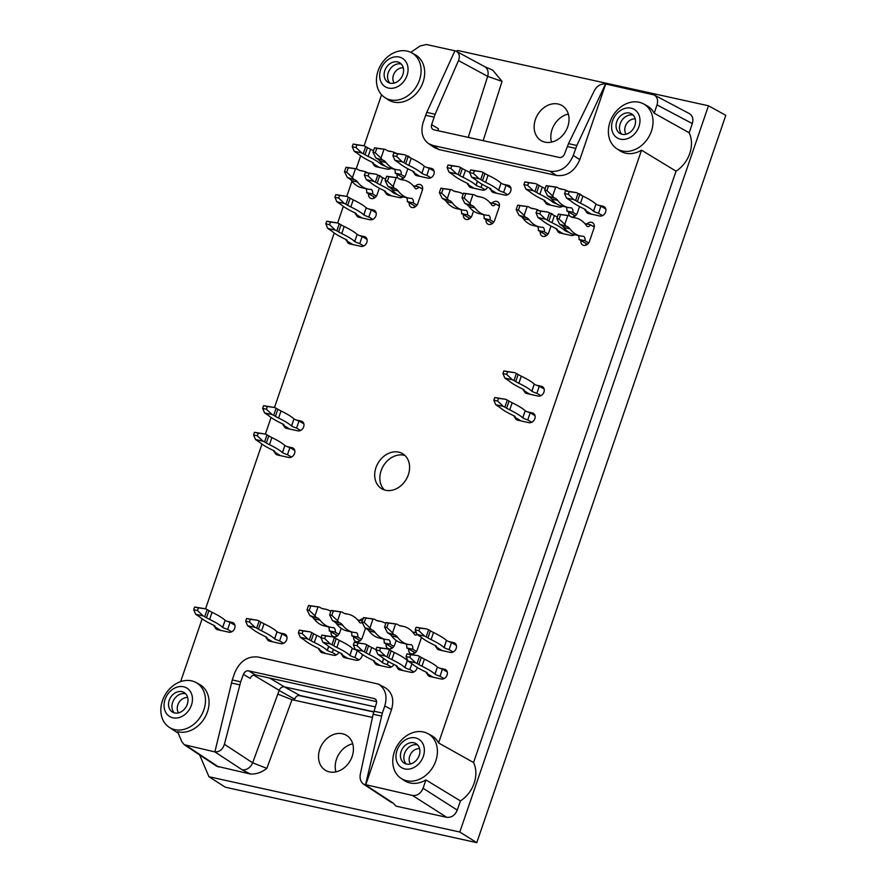 <?xml version="1.0" encoding="UTF-8"?>
<svg xmlns="http://www.w3.org/2000/svg" width="887" height="887" viewBox="0 0 887 887"><rect width="100%" height="100%" fill="white"/><g stroke="black" fill="none" stroke-linecap="round" stroke-linejoin="round"><path stroke-width="1.33" d="M298.697 695.463L373.693 711.995M296.214 419.994L301.192 421.092A5.222 4.158 120.9 0 1 302.201 421.491A5.222 4.158 120.9 0 1 303.409 427.512A5.222 4.158 120.9 0 1 297.844 430.849L286.556 428.366A5.222 4.158 120.9 0 1 285.547 427.966A5.222 4.158 120.9 0 1 283.884 425.594M303.232 423.498L303.786 423.62M368.482 208.9L373.46 209.997A5.222 4.158 120.9 0 1 374.469 210.396A5.222 4.158 120.9 0 1 375.689 216.417A5.222 4.158 120.9 0 1 370.123 219.754L358.825 217.26A5.222 4.158 120.9 0 1 357.816 216.86A5.222 4.158 120.9 0 1 356.164 214.488M375.511 212.392L376.066 212.514M448.733 641.545L453.712 642.643A5.222 4.158 120.9 0 1 454.721 643.042A5.222 4.158 120.9 0 1 455.929 649.062A5.222 4.158 120.9 0 1 450.374 652.4L439.076 649.905A5.222 4.158 120.9 0 1 438.067 649.506A5.222 4.158 120.9 0 1 436.404 647.133M455.752 645.037L456.317 645.159M439.619 668.155L444.598 669.253A5.222 4.158 120.9 0 1 445.607 669.652A5.222 4.158 120.9 0 1 446.826 675.672A5.222 4.158 120.9 0 1 441.26 679.01L429.962 676.515A5.222 4.158 120.9 0 1 428.953 676.116A5.222 4.158 120.9 0 1 427.301 673.743M446.649 671.647L447.203 671.769M338.934 652.344A5.222 4.158 120.9 0 1 333.579 655.271L322.291 652.777A5.222 4.158 120.9 0 1 321.282 652.377A5.222 4.158 120.9 0 1 319.619 650.005M341.185 628.318L339.666 632.764A5.222 4.158 120.9 0 1 332.847 636.334A5.222 4.158 120.9 0 1 331.128 631.965M336.284 635.048A5.222 4.158 -59.1 0 0 336.251 636.489M362.306 654.418A5.222 4.158 120.9 0 1 356.175 660.25L344.877 657.755A5.222 4.158 120.9 0 1 343.868 657.367A5.222 4.158 120.9 0 1 342.205 654.994M354.534 649.395L355.465 649.606M365.544 628.151L362.262 637.742A5.222 4.158 120.9 0 1 355.432 641.312A5.222 4.158 120.9 0 1 353.725 636.944M359.834 620.39A5.222 4.158 120.9 0 1 363.171 618.583M358.88 640.026A5.222 4.158 -59.1 0 0 358.836 641.478M279.239 632.797L284.206 633.895A5.222 4.158 120.9 0 1 285.215 634.294A5.222 4.158 120.9 0 1 286.434 640.314A5.222 4.158 120.9 0 1 280.869 643.652L269.57 641.157A5.222 4.158 120.9 0 1 268.561 640.758A5.222 4.158 120.9 0 1 266.909 638.385M286.257 636.289L286.811 636.411M227.272 621.343L232.25 622.441A5.222 4.158 120.9 0 1 233.259 622.84A5.222 4.158 120.9 0 1 234.478 628.85A5.222 4.158 120.9 0 1 228.913 632.198L217.614 629.703A5.222 4.158 120.9 0 1 216.605 629.304A5.222 4.158 120.9 0 1 214.953 626.932M234.301 624.836L234.855 624.958M393.895 664.463A5.222 4.158 120.9 0 1 388.55 667.39L377.252 664.895A5.222 4.158 120.9 0 1 376.243 664.496A5.222 4.158 120.9 0 1 374.591 662.123M396.156 640.436L394.637 644.882A5.222 4.158 120.9 0 1 387.819 648.452A5.222 4.158 120.9 0 1 386.1 644.084M391.256 647.166A5.222 4.158 -59.1 0 0 391.222 648.608M417.2 667.423A5.222 4.158 120.9 0 1 411.136 672.368L399.849 669.873A5.222 4.158 120.9 0 1 398.84 669.485A5.222 4.158 120.9 0 1 397.176 667.113M421.48 637.42L417.223 649.861A5.222 4.158 120.9 0 1 410.404 653.431A5.222 4.158 120.9 0 1 408.685 649.062M414.806 632.509A5.222 4.158 120.9 0 1 415.87 631.566M413.852 652.145A5.222 4.158 -59.1 0 0 413.808 653.597M527.388 411.823L532.366 412.921A5.222 4.158 120.9 0 1 533.375 413.32A5.222 4.158 120.9 0 1 534.584 419.329A5.222 4.158 120.9 0 1 529.029 422.678L517.731 420.183A5.222 4.158 120.9 0 1 516.722 419.784A5.222 4.158 120.9 0 1 515.059 417.411M534.406 415.316L534.961 415.438M536.502 385.213L541.469 386.311A5.222 4.158 120.9 0 1 542.478 386.71A5.222 4.158 120.9 0 1 543.698 392.73A5.222 4.158 120.9 0 1 538.132 396.068L526.834 393.573A5.222 4.158 120.9 0 1 525.825 393.174A5.222 4.158 120.9 0 1 524.173 390.801M543.52 388.706L544.075 388.828M598.148 205.152L603.116 206.25A5.222 4.158 120.9 0 1 604.125 206.649A5.222 4.158 120.9 0 1 605.344 212.669A5.222 4.158 120.9 0 1 599.778 216.007L588.48 213.523A5.222 4.158 120.9 0 1 587.482 213.124A5.222 4.158 120.9 0 1 585.819 210.751M605.167 208.656L605.721 208.778M587.039 224.045A5.222 4.158 120.9 0 1 592.56 222.704A5.222 4.158 120.9 0 1 594.024 228.092L589.467 241.397A5.222 4.158 120.9 0 1 582.648 244.967A5.222 4.158 120.9 0 1 580.93 240.599M594.312 225.631A5.222 4.158 -59.1 0 0 593.059 226.34M586.085 243.681A5.222 4.158 -59.1 0 0 586.052 245.134M579.533 206.571L577.337 212.969A5.222 4.158 120.9 0 1 570.962 216.761M578.701 193.787A5.222 4.158 120.9 0 1 580.431 194.275A5.222 4.158 120.9 0 1 581.606 195.45M570.108 216.251A5.222 4.158 120.9 0 1 568.8 212.17M573.956 215.253A5.222 4.158 -59.1 0 0 573.922 216.705M574.687 234.678A5.222 4.158 120.9 0 1 571.25 235.476L559.952 232.982A5.222 4.158 120.9 0 1 558.943 232.582A5.222 4.158 120.9 0 1 557.291 230.21M562.558 206.25A5.222 4.158 120.9 0 1 559.12 207.048L547.822 204.553A5.222 4.158 120.9 0 1 546.813 204.154A5.222 4.158 120.9 0 1 545.161 201.781M550.993 226.03L548.809 232.438A5.222 4.158 120.9 0 1 541.99 236.009A5.222 4.158 120.9 0 1 540.272 231.629M550.162 213.257A5.222 4.158 120.9 0 1 551.902 213.745A5.222 4.158 120.9 0 1 553.078 214.92M545.427 234.722A5.222 4.158 -59.1 0 0 545.394 236.164M503.262 184.241L508.24 185.339A5.222 4.158 120.9 0 1 509.249 185.738A5.222 4.158 120.9 0 1 510.457 191.758A5.222 4.158 120.9 0 1 504.903 195.096L493.604 192.601A5.222 4.158 120.9 0 1 492.595 192.202A5.222 4.158 120.9 0 1 490.943 189.829M510.28 187.734L510.845 187.856M492.163 203.134A5.222 4.158 120.9 0 1 497.685 201.792A5.222 4.158 120.9 0 1 499.148 207.181L494.591 220.486A5.222 4.158 120.9 0 1 487.772 224.045A5.222 4.158 120.9 0 1 486.054 219.677M499.436 204.709A5.222 4.158 -59.1 0 0 498.184 205.429M491.21 222.77A5.222 4.158 -59.1 0 0 491.176 224.211M487.662 187.19A5.222 4.158 120.9 0 1 482.306 190.117L471.019 187.623A5.222 4.158 120.9 0 1 470.01 187.224A5.222 4.158 120.9 0 1 468.347 184.851M473.525 211.062L471.995 215.508A5.222 4.158 120.9 0 1 465.176 219.067A5.222 4.158 120.9 0 1 463.457 214.698M468.624 217.792A5.222 4.158 -59.1 0 0 468.58 219.233M426.459 167.31L431.437 168.408A5.222 4.158 120.9 0 1 432.446 168.807A5.222 4.158 120.9 0 1 433.654 174.817A5.222 4.158 120.9 0 1 428.099 178.165L416.801 175.67A5.222 4.158 120.9 0 1 415.792 175.271A5.222 4.158 120.9 0 1 414.129 172.898M433.477 170.803L434.031 170.925M415.36 186.203A5.222 4.158 120.9 0 1 420.87 184.851A5.222 4.158 120.9 0 1 422.334 190.25L417.788 203.555A5.222 4.158 120.9 0 1 410.958 207.114A5.222 4.158 120.9 0 1 409.24 202.746M422.633 187.778A5.222 4.158 -59.1 0 0 421.369 188.487M414.406 205.839A5.222 4.158 -59.1 0 0 414.362 207.281M407.843 168.718L405.647 175.116A5.222 4.158 120.9 0 1 399.272 178.908M407.011 155.946A5.222 4.158 120.9 0 1 408.741 156.422A5.222 4.158 120.9 0 1 409.916 157.609M398.429 178.409A5.222 4.158 120.9 0 1 397.11 174.318M402.277 177.4A5.222 4.158 -59.1 0 0 402.232 178.852M402.997 196.836A5.222 4.158 120.9 0 1 399.56 197.624L388.273 195.14A5.222 4.158 120.9 0 1 387.264 194.741A5.222 4.158 120.9 0 1 385.601 192.368M390.868 168.397A5.222 4.158 120.9 0 1 387.431 169.195L376.143 166.712A5.222 4.158 120.9 0 1 375.134 166.312A5.222 4.158 120.9 0 1 373.471 163.94M379.314 188.188L377.119 194.586A5.222 4.158 120.9 0 1 370.3 198.156A5.222 4.158 120.9 0 1 368.582 193.787M378.483 175.404A5.222 4.158 120.9 0 1 380.213 175.892A5.222 4.158 120.9 0 1 381.388 177.067M373.737 196.87A5.222 4.158 -59.1 0 0 373.704 198.311M359.379 235.51L364.357 236.607A5.222 4.158 120.9 0 1 365.366 237.006A5.222 4.158 120.9 0 1 366.575 243.027A5.222 4.158 120.9 0 1 361.009 246.364L349.722 243.87A5.222 4.158 120.9 0 1 348.713 243.47A5.222 4.158 120.9 0 1 347.05 241.098M366.398 239.002L366.952 239.124M287.1 446.604L292.078 447.702A5.222 4.158 120.9 0 1 293.087 448.101A5.222 4.158 120.9 0 1 294.296 454.122A5.222 4.158 120.9 0 1 288.741 457.459L277.443 454.976A5.222 4.158 120.9 0 1 276.434 454.576A5.222 4.158 120.9 0 1 274.77 452.204M294.118 450.108L294.684 450.23M405.015 455.53A20.401 16.276 -59.1 0 0 383.339 465.93A20.401 16.276 -59.1 0 0 384.437 489.946M385.623 490.267A20.401 16.276 -59.1 0 0 407.355 477.206A20.401 16.276 -59.1 0 0 402.62 453.689A20.401 16.276 -59.1 0 0 378.184 462.848A20.401 16.276 -59.1 0 0 381.676 488.704A20.401 16.276 -59.1 0 0 385.623 490.267M438.167 130.755L438.378 128.704L431.625 124.668A4.745 3.781 -59.1 0 0 432.989 129.447A4.745 3.781 -59.1 0 0 433.909 129.812L559.298 157.454A4.745 3.781 -59.1 0 0 564.542 153.972L568.489 143.65L576.849 145.49L573.268 155.447L579.81 159.627C574.754 171.235 567.015 176.513 556.57 175.482L550.029 171.302C560.473 172.344 568.223 167.055 573.268 155.447M616.698 148.628A26.1 20.811 120.9 0 1 611.442 118.514A26.1 20.811 120.9 0 1 639.05 102.227A26.1 20.811 120.9 0 1 643.463 103.857A26.1 20.811 120.9 0 1 652.821 125.089A26.1 20.811 120.9 0 1 638.041 147.985A26.1 20.811 120.9 0 1 616.698 148.628L620.035 150.834A26.266 20.955 120.9 0 0 641.523 150.18L676.038 171.158L473.569 762.532A27.963 22.297 -59.1 0 1 460.42 800.906L425.915 779.928L423.066 788.255C420.771 793.521 417.256 795.927 412.51 795.462L363.603 784.197C360.665 781.979 359.579 778.664 360.31 774.251L373.128 714.246L376.343 703.657A4.745 3.781 -59.1 0 0 374.968 698.867A4.745 3.781 -59.1 0 0 374.059 698.512L375.722 699.51M255.478 674.94L248.67 670.86A4.745 3.781 -59.1 0 0 243.426 674.353L250.178 678.389C251.387 675.85 253.15 674.697 255.478 674.94L376.576 701.639M550.029 171.302L433.067 145.512L428.421 143.539C422.234 138.682 420.493 131.631 423.177 122.362L426.747 112.405L435.107 114.246L431.625 124.668M242.029 769.716L214.876 751.888L232.272 679.963L240.687 681.815L224.411 744.293L252.64 762.809A9.491 7.528 -56.7 0 1 242.029 769.716L250.345 774.018C255.977 774.384 261.488 772.499 266.854 768.364L252.64 762.809L279.183 690.363A4.745 3.781 -59.1 0 1 284.428 686.871L269.726 678.078M373.937 711.197L382.364 713.048L365.499 785.028M382.364 713.048L384.781 705.963C387.597 695.94 385.457 688.645 378.339 684.065L257.94 657.012C247.495 655.981 239.745 661.27 234.7 672.867L232.272 679.963M433.067 145.512L439.087 149.581L434.442 147.597L428.421 143.539M378.339 684.065L385.091 687.636C392.198 692.215 394.349 699.521 391.533 709.533L365.655 785.128M373.76 711.784L299.917 695.508C297.544 695.264 295.781 696.472 294.639 699.111L294.273 700.187M468.225 137.374L487.662 76.371A9.491 7.606 -61.5 0 0 484.579 66.603A9.491 7.606 -61.5 0 0 484.524 66.58L492.673 70.106L502.053 81.393L487.662 76.371L458.501 60.56C460.076 56.358 459.366 53.264 456.35 51.302L454.92 50.792L426.747 112.405M214.909 751.832C219.444 752.154 222.604 749.648 224.411 744.293M363.603 784.197L391.001 802.147A9.491 7.528 -56.8 0 0 391.089 802.203A9.491 7.528 -56.8 0 0 393.041 803.001L396.09 806.15L446.715 817.315C451.461 817.781 454.976 815.375 457.271 810.108L460.42 800.906M410.77 52.344L420.172 45.924L426.381 44.505L454.909 50.792M576.849 145.49L605.533 83.955L654.107 94.931C657.334 97.016 658.32 100.331 657.034 104.888L654.185 113.203L689.177 132.784A27.963 22.297 -59.1 0 1 676.038 171.158M657.034 104.888L692.326 123.581C693.601 119.035 692.625 115.709 689.399 113.625L654.107 94.931M214.876 751.888L184.274 744.725L181.913 741.831L177.588 731.697A26.266 20.955 120.9 0 0 206.205 714.966A26.266 20.955 120.9 0 0 199.453 684.387L195.927 682.48A26.1 20.811 120.9 0 1 202.646 712.86A26.1 20.811 120.9 0 1 174.207 729.48A26.1 20.811 120.9 0 1 169.162 727.251A26.1 20.811 120.9 0 1 163.907 697.138A26.1 20.811 120.9 0 1 191.514 680.839A26.1 20.811 120.9 0 1 195.927 682.48M184.263 744.714L216.572 766.157L250.345 774.018M605.533 83.955C600.887 83.555 597.184 85.751 594.401 90.518L568.489 143.65M372.451 717.428L292.011 699.688L277.797 694.133M415.493 737.906A16.609 13.25 120.9 0 1 418.93 763.696A16.609 13.25 120.9 0 1 396.101 758.673A16.609 13.25 120.9 0 1 415.493 737.906M423.443 731.975A26.1 20.811 120.9 0 1 427.856 733.604A26.1 20.811 120.9 0 1 437.202 754.837A26.1 20.811 120.9 0 1 422.434 777.733A26.1 20.811 120.9 0 1 401.079 778.376A26.1 20.811 120.9 0 1 395.835 748.262A26.1 20.811 120.9 0 1 423.443 731.975M410.459 763.973A9.491 7.573 120.9 0 1 409.75 756.012A9.491 7.573 120.9 0 1 419.606 748.683M406.191 763.984A11.387 9.081 120.9 0 1 404.583 753.484A11.387 9.081 120.9 0 1 417.6 744.925M401.135 751.433A11.387 9.081 120.9 0 1 416.025 743.65A11.387 9.081 120.9 0 1 417.965 758.086A11.387 9.081 120.9 0 1 404.328 763.197A11.387 9.081 120.9 0 1 401.135 751.433M473.569 762.532L438.577 742.962A26.266 20.955 120.9 0 0 431.381 735.511L427.856 733.604M425.915 779.928A26.266 20.955 120.9 0 1 404.428 780.582L401.079 778.376M352.716 743.794A20.401 16.276 -59.1 0 0 335.929 771.867M342.504 733.76A20.401 16.276 -59.1 0 0 320.761 746.821A20.401 16.276 -59.1 0 0 325.496 770.348A20.401 16.276 -59.1 0 0 329.443 771.901A20.401 16.276 -59.1 0 0 351.174 758.851A20.401 16.276 -59.1 0 0 346.44 735.323A20.401 16.276 -59.1 0 0 342.504 733.76M375.301 706.906L284.428 686.871M248.67 670.86L374.059 698.512M240.687 681.815L243.426 674.353M183.565 686.771A16.609 13.25 120.9 0 1 187.002 712.571A16.609 13.25 120.9 0 1 164.184 707.538A16.609 13.25 120.9 0 1 183.565 686.771M178.542 712.838A9.491 7.573 120.9 0 1 177.821 704.888A9.491 7.573 120.9 0 1 187.678 697.559M174.262 712.86A11.387 9.081 120.9 0 1 172.655 702.36A11.387 9.081 120.9 0 1 185.671 693.789M169.217 700.298A11.387 9.081 120.9 0 1 184.097 692.525A11.387 9.081 120.9 0 1 186.048 706.961A11.387 9.081 120.9 0 1 172.4 712.073A11.387 9.081 120.9 0 1 169.217 700.298M631.101 108.159A16.609 13.25 120.9 0 1 634.538 133.948A16.609 13.25 120.9 0 1 611.72 128.925A16.609 13.25 120.9 0 1 631.101 108.159M626.078 134.225A9.491 7.573 120.9 0 1 625.357 126.264A9.491 7.573 120.9 0 1 635.214 118.936M621.809 134.236A11.387 9.081 120.9 0 1 620.19 123.736A11.387 9.081 120.9 0 1 633.207 115.166M616.753 121.685A11.387 9.081 120.9 0 1 631.633 113.902A11.387 9.081 120.9 0 1 633.584 128.338A11.387 9.081 120.9 0 1 619.946 133.449A11.387 9.081 120.9 0 1 616.753 121.685M643.463 103.857L646.989 105.764A26.266 20.955 120.9 0 1 654.185 113.203M568.323 114.046A20.401 16.276 -59.1 0 0 551.537 142.12M545.05 142.153A20.401 16.276 -59.1 0 0 566.793 129.092A20.401 16.276 -59.1 0 0 562.059 105.575A20.401 16.276 -59.1 0 0 537.622 114.733A20.401 16.276 -59.1 0 0 541.114 140.601A20.401 16.276 -59.1 0 0 545.05 142.153M435.107 114.246L458.501 60.56M439.087 149.581L556.57 175.482M605.688 84.032L579.81 159.627M399.172 57.023A16.609 13.25 120.9 0 1 402.62 82.824A16.609 13.25 120.9 0 1 379.791 77.79A16.609 13.25 120.9 0 1 399.172 57.023M407.122 51.091A26.1 20.811 120.9 0 1 411.546 52.732A26.1 20.811 120.9 0 1 416.635 86.172A26.1 20.811 120.9 0 1 384.77 97.492A26.1 20.811 120.9 0 1 378.86 90.84A26.1 20.811 120.9 0 1 382.319 62.633A26.1 20.811 120.9 0 1 407.122 51.091M394.15 83.09A9.491 7.573 120.9 0 1 393.44 75.14A9.491 7.573 120.9 0 1 403.286 67.811M389.881 83.112A11.387 9.081 120.9 0 1 388.262 72.612A11.387 9.081 120.9 0 1 401.279 64.041M384.825 70.55A11.387 9.081 120.9 0 1 399.704 62.766A11.387 9.081 120.9 0 1 401.656 77.202A11.387 9.081 120.9 0 1 388.018 82.314A11.387 9.081 120.9 0 1 384.825 70.55M411.546 52.732L415.061 54.639A26.266 20.955 120.9 0 1 420.194 88.29A26.266 20.955 120.9 0 1 388.118 99.699L384.77 97.492M199.63 754.915L208.944 776.724L225.287 787.201L476.785 842.65L725.799 115.332L708.469 105.775L459.81 832.039L208.944 776.724M708.469 105.775L457.603 50.47L456.361 51.302L484.579 66.603M180.638 681.615L202.125 618.849M205.562 608.804L261.953 444.11M265.39 434.076L271.056 417.511M274.493 407.466L334.222 233.015M337.659 222.981L343.336 206.405M346.773 196.371L351.939 181.27M356.241 168.73L360.643 155.846M364.08 145.812L381.565 94.754M641.523 150.18L438.577 742.962M692.326 123.581L689.177 132.784M459.81 832.039L476.785 842.65M394.349 169.173A4.934 2.872 102.4 0 1 395.192 173.176L403.607 178.043M566.039 207.015A4.934 2.872 102.4 0 1 566.882 211.017L575.286 215.896M328.367 626.81A4.934 2.872 102.4 0 1 329.21 630.812L337.614 635.691M350.953 631.788A4.934 2.872 102.4 0 1 351.795 635.791L360.211 640.669M383.339 638.928A4.934 2.872 102.4 0 1 384.182 642.931L392.586 647.809M405.924 643.907A4.934 2.872 102.4 0 1 406.767 647.909L415.183 652.788M578.169 235.443A4.934 2.872 102.4 0 1 579.011 239.446L587.416 244.324M537.5 226.484A4.934 2.872 102.4 0 1 538.342 230.487L546.758 235.365M483.293 214.532A4.934 2.872 102.4 0 1 484.136 218.535L492.54 223.413M460.697 209.554A4.934 2.872 102.4 0 1 461.539 213.556L469.955 218.435M406.479 197.601A4.934 2.872 102.4 0 1 407.321 201.604L415.737 206.483M365.821 188.632A4.934 2.872 102.4 0 1 366.664 192.634L375.068 197.513M267.32 406.534L263.561 405.703L262.641 408.364L266.41 409.195L267.32 406.534L274.549 407.477L263.561 405.703M266.41 409.195L272.121 414.573L264.592 412.91L266.998 414.528A18.982 2.949 18.9 0 1 269.06 415.959A45.037 6.985 18.9 0 0 283.086 424.141L283.197 424.208A4.934 0.765 18.9 0 1 283.951 424.951A4.934 0.765 18.9 0 1 283.031 425.084L283.308 424.274M264.592 412.91L262.641 408.364M274.549 407.477L276.101 408.231L273.673 415.327L272.121 414.573M273.673 415.327L275.436 416.391L277.864 409.295A18.982 2.949 -161.1 0 0 281.002 410.958L278.573 418.054A18.982 2.949 18.9 0 1 275.436 416.391M276.101 408.231L277.864 409.295M294.052 418.974A4.934 0.765 -161.1 0 0 299.008 420.97L296.58 428.066A4.934 0.765 18.9 0 1 291.623 426.07L293.952 418.908L291.513 426.004A45.037 6.985 18.9 0 0 278.573 418.054M293.952 418.908A45.037 6.985 -161.1 0 0 281.002 410.958M289.672 429.053L283.031 425.084M296.58 428.066L300.593 430.461M299.008 420.97L303.853 423.864M339.599 195.439L335.829 194.608L334.92 197.269L338.69 198.1L339.599 195.439L346.817 196.382L335.829 194.608M338.69 198.1L344.389 203.478L336.86 201.815L339.277 203.433A18.982 2.949 18.9 0 1 341.34 204.864A45.037 6.985 18.9 0 0 355.354 213.046L355.465 213.113A4.934 0.765 18.9 0 1 356.219 213.845A4.934 0.765 18.9 0 1 355.31 213.978L355.576 213.179M336.86 201.815L334.92 197.269M346.817 196.382L348.369 197.136L345.941 204.232L344.389 203.478M345.941 204.232L347.715 205.285L350.143 198.189A18.982 2.949 -161.1 0 0 353.27 199.863L350.842 206.959A18.982 2.949 18.9 0 1 347.715 205.285M348.369 197.136L350.143 198.189M366.331 207.88A4.934 0.765 -161.1 0 0 371.287 209.875L368.859 216.971A4.934 0.765 18.9 0 1 363.903 214.976L366.22 207.813L363.792 214.909A45.037 6.985 18.9 0 0 350.842 206.959M366.22 207.813A45.037 6.985 -161.1 0 0 353.27 199.863M361.94 217.947L355.31 213.978M368.859 216.971L372.862 219.366M371.287 209.875L376.132 212.769M356.907 144.88L353.137 144.049L352.228 146.71L355.997 147.541L356.907 144.88L364.136 145.823L353.137 144.049M355.997 147.541L361.708 152.919L354.168 151.256L356.585 152.874A18.982 2.949 18.9 0 1 358.647 154.305A45.037 6.985 18.9 0 0 372.673 162.487L372.773 162.554A4.934 0.765 18.9 0 1 373.527 163.286A4.934 0.765 18.9 0 1 372.618 163.419L372.884 162.62M354.168 151.256L352.228 146.71M364.136 145.823L365.688 146.577L363.249 153.673L361.708 152.919M363.249 153.673L365.023 154.726L367.451 147.63A18.982 2.949 -161.1 0 0 370.589 149.304L368.16 156.4A18.982 2.949 18.9 0 1 365.023 154.726M365.688 146.577L367.451 147.63M381.554 163.042L381.1 164.35A45.037 6.985 18.9 0 0 368.16 156.4M373.516 150.779A45.037 6.985 -161.1 0 0 370.589 149.304M385.18 166.102A4.934 0.765 18.9 0 1 381.21 164.417L381.1 164.35M379.259 167.399L372.618 163.419M388.262 167.665L390.18 168.807M374.525 147.807L373.006 152.242L375.268 152.741L376.787 148.306L374.525 147.807L385.291 149.371L384.016 149.249L380.978 158.119L375.268 152.741M399.549 169.982L399.749 169.982A45.037 26.255 -77.6 0 1 396.411 169.628A45.037 26.255 -77.6 0 1 386.045 162.554A18.982 11.065 -77.6 0 0 383.661 160.37L375.866 157.986L373.006 152.242M399.849 170.049A4.934 2.872 -77.6 0 1 401.212 174.495L395.192 173.176M375.866 157.986L377.64 159.039A18.982 11.065 102.4 0 1 380.024 161.223A45.037 26.255 102.4 0 0 390.391 168.297L396.411 169.628M381.898 159.305L380.978 158.119M376.787 148.306L384.016 149.249M385.291 149.371L387.065 150.435A18.982 11.065 -77.6 0 0 389.049 151.233A18.982 11.065 -77.6 0 0 389.881 151.355A45.037 26.255 -77.6 0 1 391.843 151.655A45.037 26.255 -77.6 0 1 395.724 153.074M404.871 176.679L401.212 174.495M397.564 153.85L393.806 153.019L392.897 155.68L396.655 156.511L397.564 153.85L404.794 154.781L393.806 153.019M396.655 156.511L402.365 161.877L394.837 160.225L397.254 161.833A18.982 2.949 18.9 0 1 399.316 163.275A45.037 6.985 18.9 0 0 413.331 171.457L413.442 171.524A4.934 0.765 18.9 0 1 414.196 172.255A4.934 0.765 18.9 0 1 413.275 172.388L413.553 171.59M394.837 160.225L392.897 155.68M404.794 154.781L406.346 155.547L403.918 162.643L402.365 161.877M403.918 162.643L405.681 163.696L408.109 156.6A18.982 2.949 -161.1 0 0 411.246 158.274L408.818 165.37A18.982 2.949 18.9 0 1 405.681 163.696M406.346 155.547L408.109 156.6M424.308 166.279A4.934 0.765 -161.1 0 0 429.264 168.275L426.835 175.371A4.934 0.765 18.9 0 1 421.879 173.375L424.308 166.279L421.768 173.309A45.037 6.985 18.9 0 0 408.818 165.37M424.197 166.213A45.037 6.985 -161.1 0 0 411.246 158.274M419.917 176.358L413.275 172.388M426.835 175.371L430.838 177.777M429.264 168.275L434.098 171.18M451.782 165.802L448.024 164.971L447.103 167.632L450.873 168.463L451.782 165.802L459.011 166.734L448.024 164.971M450.873 168.463L456.583 173.83L449.055 172.178L451.472 173.785A18.982 2.949 18.9 0 1 453.523 175.227A45.037 6.985 18.9 0 0 467.549 183.409L467.66 183.476A4.934 0.765 18.9 0 1 468.414 184.208A4.934 0.765 18.9 0 1 467.493 184.341L467.771 183.542M449.055 172.178L447.103 167.632M459.011 166.734L460.564 167.499L458.135 174.595L456.583 173.83M458.135 174.595L459.898 175.648L462.327 168.552A18.982 2.949 -161.1 0 0 465.464 170.226L463.036 177.322A18.982 2.949 18.9 0 1 459.898 175.648M460.564 167.499L462.327 168.552M477.372 181.203L475.986 185.261A45.037 6.985 18.9 0 0 463.036 177.322M469.766 172.422A45.037 6.985 -161.1 0 0 465.464 170.226M482.107 184.252L481.042 187.323A4.934 0.765 18.9 0 1 476.086 185.328L475.986 185.261M474.135 188.31L467.493 184.341M481.042 187.323L485.056 189.729M474.379 170.781L470.609 169.949L469.7 172.61L473.458 173.442L474.379 170.781L481.597 171.723L470.609 169.949M473.458 173.442L479.168 178.808L471.64 177.156L474.057 178.764A18.982 2.949 18.9 0 1 476.119 180.205A45.037 6.985 18.9 0 0 490.134 188.388L490.245 188.454A4.934 0.765 18.9 0 1 490.999 189.186A4.934 0.765 18.9 0 1 490.079 189.319L490.356 188.521M471.64 177.156L469.7 172.61M481.597 171.723L483.149 172.477L480.721 179.573L479.168 178.808M480.721 179.573L482.495 180.626L484.923 173.53A18.982 2.949 -161.1 0 0 488.05 175.205L485.621 182.301A18.982 2.949 18.9 0 1 482.495 180.626M483.149 172.477L484.923 173.53M501.111 183.21A4.934 0.765 -161.1 0 0 506.067 185.217L503.639 192.313A4.934 0.765 18.9 0 1 498.682 190.306L501 183.154L498.572 190.25A45.037 6.985 18.9 0 0 485.621 182.301M501 183.154A45.037 6.985 -161.1 0 0 488.05 175.205M496.72 193.288L490.079 189.319M503.639 192.313L507.641 194.708M506.067 185.217L510.912 188.111M528.597 182.733L524.827 181.902L523.918 184.563L527.676 185.394L528.597 182.733L535.815 183.676L524.827 181.902M527.676 185.394L533.386 190.76L525.858 189.108L528.275 190.716A18.982 2.949 18.9 0 1 530.337 192.157A45.037 6.985 18.9 0 0 544.352 200.34L544.463 200.407A4.934 0.765 18.9 0 1 545.217 201.138A4.934 0.765 18.9 0 1 544.296 201.271L544.574 200.473M525.858 189.108L523.918 184.563M535.815 183.676L537.367 184.429L534.939 191.525L533.386 190.76M534.939 191.525L536.702 192.579L539.141 185.483A18.982 2.949 -161.1 0 0 542.267 187.157L539.839 194.253A18.982 2.949 18.9 0 1 536.702 192.579M537.367 184.429L539.141 185.483M553.233 200.894L552.789 202.203A45.037 6.985 18.9 0 0 539.839 194.253M545.195 188.632A45.037 6.985 -161.1 0 0 542.267 187.157M556.87 203.955A4.934 0.765 18.9 0 1 552.9 202.258L552.789 202.203M550.938 205.241L544.296 201.271M559.941 205.507L561.859 206.66M546.215 185.66L544.696 190.095L546.957 190.594L548.476 186.159L546.215 185.66L556.981 187.224L555.694 187.102L552.656 195.972L546.957 190.594M571.239 207.835L571.428 207.835A45.037 26.255 -77.6 0 1 568.09 207.469A45.037 26.255 -77.6 0 1 557.723 200.407A18.982 11.065 -77.6 0 0 555.351 198.211L547.556 195.827L544.696 190.095M571.538 207.902A4.934 2.872 -77.6 0 1 572.902 212.348L566.882 211.017M547.556 195.827L549.319 196.892A18.982 11.065 102.4 0 1 551.703 199.076A45.037 26.255 102.4 0 0 562.07 206.139L568.09 207.469M553.577 197.158L552.656 195.972M548.476 186.159L555.694 187.102M556.981 187.224L558.743 188.277A18.982 11.065 -77.6 0 0 560.739 189.075A18.982 11.065 -77.6 0 0 561.56 189.208A45.037 26.255 -77.6 0 1 563.522 189.508A45.037 26.255 -77.6 0 1 567.403 190.927M576.55 214.532L572.902 212.348M569.254 191.692L565.485 190.86L564.575 193.521L568.345 194.353L569.254 191.692L576.483 192.634L565.485 190.86M568.345 194.353L574.044 199.73L566.516 198.067L568.933 199.686A18.982 2.949 18.9 0 1 570.995 201.116A45.037 6.985 18.9 0 0 585.021 209.299L585.121 209.365A4.934 0.765 18.9 0 1 585.875 210.108A4.934 0.765 18.9 0 1 584.965 210.241L585.232 209.432M566.516 198.067L564.575 193.521M576.483 192.634L578.036 193.388L575.596 200.484L574.044 199.73M575.596 200.484L577.37 201.549L579.799 194.453A18.982 2.949 -161.1 0 0 582.936 196.116L580.497 203.212A18.982 2.949 18.9 0 1 577.37 201.549M578.036 193.388L579.799 194.453M595.986 204.132A4.934 0.765 -161.1 0 0 600.942 206.128L598.514 213.224A4.934 0.765 18.9 0 1 593.558 211.228L595.986 204.132L593.447 211.161A45.037 6.985 18.9 0 0 580.497 203.212M595.876 204.065A45.037 6.985 -161.1 0 0 582.936 196.116M591.596 214.21L584.965 210.241M598.514 213.224L602.528 215.619M600.942 206.128L605.788 209.022M498.494 398.363L494.735 397.531L493.815 400.192L497.585 401.024L498.494 398.363L505.723 399.294L494.735 397.531M497.585 401.024L503.295 406.39L495.766 404.738L498.184 406.346A18.982 2.949 18.9 0 1 500.246 407.787A45.037 6.985 18.9 0 0 514.26 415.97L514.371 416.036A4.934 0.765 18.9 0 1 515.125 416.768A4.934 0.765 18.9 0 1 514.205 416.901L514.482 416.103M495.766 404.738L493.815 400.192M505.723 399.294L507.275 400.059L504.847 407.155L503.295 406.39M504.847 407.155L506.61 408.208L509.038 401.112A18.982 2.949 -161.1 0 0 512.176 402.787L509.748 409.883A18.982 2.949 18.9 0 1 506.61 408.208M507.275 400.059L509.038 401.112M525.237 410.792A4.934 0.765 -161.1 0 0 530.193 412.799L527.754 419.895A4.934 0.765 18.9 0 1 522.798 417.888L525.237 410.792L522.698 417.821A45.037 6.985 18.9 0 0 509.748 409.883M525.126 410.725A45.037 6.985 -161.1 0 0 512.176 402.787M520.846 420.87L514.205 416.901M527.754 419.895L531.768 422.29M530.193 412.799L535.027 415.693M410.736 654.695L406.967 653.863L406.058 656.524L409.827 657.356L410.736 654.695L417.954 655.637L406.967 653.863M409.827 657.356L415.526 662.733L407.998 661.07L410.415 662.689A18.982 2.949 18.9 0 1 412.477 664.119A45.037 6.985 18.9 0 0 426.492 672.302L426.603 672.368A4.934 0.765 18.9 0 1 427.357 673.1A4.934 0.765 18.9 0 1 426.447 673.233L426.714 672.435M407.998 661.07L406.058 656.524M417.954 655.637L419.507 656.391L417.078 663.487L415.526 662.733M417.078 663.487L418.852 664.54L421.281 657.444A18.982 2.949 -161.1 0 0 424.407 659.119L421.979 666.215A18.982 2.949 18.9 0 1 418.852 664.54M419.507 656.391L421.281 657.444M437.468 667.135A4.934 0.765 -161.1 0 0 442.425 669.131L439.996 676.227A4.934 0.765 18.9 0 1 435.04 674.231L437.358 667.068L434.929 674.164A45.037 6.985 18.9 0 0 421.979 666.215M437.358 667.068A45.037 6.985 -161.1 0 0 424.407 659.119M433.078 677.202L426.447 673.233M439.996 676.227L443.999 678.622M442.425 669.131L447.27 672.024M380.612 648.053L376.853 647.222L375.933 649.883L379.703 650.714L380.612 648.053L387.841 648.996L376.853 647.222M379.703 650.714L385.413 656.092L377.884 654.429L380.29 656.047A18.982 2.949 18.9 0 1 382.352 657.478A45.037 6.985 18.9 0 0 396.378 665.66L396.489 665.727A4.934 0.765 18.9 0 1 397.243 666.459A4.934 0.765 18.9 0 1 396.323 666.592L396.6 665.793M377.884 654.429L375.933 649.883M387.841 648.996L389.393 649.75L386.965 656.846L385.413 656.092M386.965 656.846L388.728 657.899L391.156 650.803A18.982 2.949 -161.1 0 0 394.294 652.477L391.866 659.573A18.982 2.949 18.9 0 1 388.728 657.899M389.393 649.75L391.156 650.803M411.901 663.664L409.872 669.585A4.934 0.765 18.9 0 1 404.915 667.589L407.344 660.493L404.816 667.523A45.037 6.985 18.9 0 0 391.866 659.573M407.244 660.427A45.037 6.985 -161.1 0 0 394.294 652.477M402.964 670.561L396.323 666.592M409.872 669.585L413.885 671.98M358.026 643.075L354.257 642.243L353.348 644.904L357.117 645.736L358.026 643.075L365.244 644.017L354.257 642.243M357.117 645.736L362.816 651.113L355.288 649.45L357.705 651.069A18.982 2.949 18.9 0 1 359.767 652.499A45.037 6.985 18.9 0 0 373.782 660.682L373.893 660.748A4.934 0.765 18.9 0 1 374.647 661.48A4.934 0.765 18.9 0 1 373.737 661.613L374.004 660.815M355.288 649.45L353.348 644.904M365.244 644.017L366.797 644.771L364.369 651.867L362.816 651.113M364.369 651.867L366.143 652.921L368.571 645.825A18.982 2.949 -161.1 0 0 371.697 647.499L369.269 654.595A18.982 2.949 18.9 0 1 366.143 652.921M366.797 644.771L368.571 645.825M383.605 658.487L382.219 662.545A45.037 6.985 18.9 0 0 369.269 654.595M375.999 649.694A45.037 6.985 -161.1 0 0 371.697 647.499M388.34 661.525L387.286 664.607A4.934 0.765 18.9 0 1 382.33 662.6L382.219 662.545M380.368 665.583L373.737 661.613M387.286 664.607L391.289 667.002M325.64 635.935L321.881 635.103L320.972 637.764L324.731 638.596L325.64 635.935L332.869 636.877L321.881 635.103M324.731 638.596L330.441 643.973L322.912 642.31L325.329 643.929A18.982 2.949 18.9 0 1 327.392 645.359A45.037 6.985 18.9 0 0 341.406 653.542L341.517 653.608A4.934 0.765 18.9 0 1 342.271 654.34A4.934 0.765 18.9 0 1 341.351 654.473L341.628 653.675M322.912 642.31L320.972 637.764M332.869 636.877L334.421 637.631L331.993 644.727L330.441 643.973M331.993 644.727L333.756 645.78L336.184 638.684A18.982 2.949 -161.1 0 0 339.322 640.359L336.894 647.455A18.982 2.949 18.9 0 1 333.756 645.78M334.421 637.631L336.184 638.684M357.206 650.759L354.911 657.467A4.934 0.765 18.9 0 1 349.955 655.471L352.272 648.308L349.844 655.404A45.037 6.985 18.9 0 0 336.894 647.455M352.272 648.308A45.037 6.985 -161.1 0 0 339.322 640.359M352.383 648.375A4.934 0.765 -161.1 0 0 355.776 649.861M347.992 658.442L341.351 654.473M354.911 657.467L358.913 659.861M303.055 630.956L299.285 630.125L298.376 632.786L302.145 633.617L303.055 630.956L310.284 631.899L299.285 630.125M302.145 633.617L307.856 638.995L300.316 637.332L302.733 638.95A18.982 2.949 18.9 0 1 304.795 640.381A45.037 6.985 18.9 0 0 318.821 648.563L318.921 648.63A4.934 0.765 18.9 0 1 319.675 649.362A4.934 0.765 18.9 0 1 318.766 649.495L319.032 648.696M300.316 637.332L298.376 632.786M310.284 631.899L311.836 632.653L309.397 639.749L307.856 638.995M309.397 639.749L311.171 640.802L313.599 633.706A18.982 2.949 -161.1 0 0 316.737 635.38L314.308 642.476A18.982 2.949 18.9 0 1 311.171 640.802M311.836 632.653L313.599 633.706M328.645 646.368L327.248 650.426A45.037 6.985 18.9 0 0 314.308 642.476M321.039 637.576A45.037 6.985 -161.1 0 0 316.737 635.38M333.368 649.406L332.315 652.488A4.934 0.765 18.9 0 1 327.358 650.481L327.248 650.426M325.396 653.464L318.766 649.495M332.315 652.488L336.328 654.883M198.389 607.883L194.619 607.052L193.71 609.713L197.479 610.544L198.389 607.883L205.607 608.815L194.619 607.052M197.479 610.544L203.178 615.911L195.65 614.259L198.067 615.866A18.982 2.949 18.9 0 1 200.129 617.308A45.037 6.985 18.9 0 0 214.144 625.49L214.255 625.557A4.934 0.765 18.9 0 1 215.009 626.289A4.934 0.765 18.9 0 1 214.1 626.422L214.366 625.623M195.65 614.259L193.71 609.713M205.607 608.815L207.159 609.58L204.731 616.676L203.178 615.911M204.731 616.676L206.505 617.729L208.933 610.633A18.982 2.949 -161.1 0 0 212.06 612.307L209.631 619.403A18.982 2.949 18.9 0 1 206.505 617.729M207.159 609.58L208.933 610.633M225.121 620.312A4.934 0.765 -161.1 0 0 230.077 622.319L227.649 629.404A4.934 0.765 18.9 0 1 222.692 627.408L225.121 620.312L222.582 627.342A45.037 6.985 18.9 0 0 209.631 619.403M225.01 620.246A45.037 6.985 -161.1 0 0 212.06 612.307M220.73 630.391L214.1 626.422M227.649 629.404L231.651 631.81M230.077 622.319L234.922 625.213M250.345 619.337L246.575 618.505L245.666 621.166L249.435 621.998L250.345 619.337L257.574 620.268L246.575 618.505M249.435 621.998L255.134 627.364L247.606 625.712L250.023 627.32A18.982 2.949 18.9 0 1 252.085 628.761A45.037 6.985 18.9 0 0 266.111 636.944L266.211 637.01A4.934 0.765 18.9 0 1 266.965 637.742A4.934 0.765 18.9 0 1 266.056 637.875L266.322 637.077M247.606 625.712L245.666 621.166M257.574 620.268L259.126 621.033L256.687 628.129L255.134 627.364M256.687 628.129L258.461 629.182L260.889 622.086A18.982 2.949 -161.1 0 0 264.027 623.761L261.587 630.857A18.982 2.949 18.9 0 1 258.461 629.182M259.126 621.033L260.889 622.086M277.077 631.766A4.934 0.765 -161.1 0 0 282.033 633.773L279.605 640.869A4.934 0.765 18.9 0 1 274.648 638.862L277.077 631.766L274.538 638.806A45.037 6.985 18.9 0 0 261.587 630.857M276.966 631.71A45.037 6.985 -161.1 0 0 264.027 623.761M272.686 641.844L266.056 637.875M279.605 640.869L283.618 643.263M282.033 633.773L286.878 636.666M308.543 605.455L307.024 609.89L309.286 610.389L310.805 605.954L308.543 605.455L319.309 607.018L318.034 606.896L314.996 615.766L309.286 610.389M333.567 627.63L333.756 627.63A45.037 26.255 -77.6 0 1 330.43 627.264A45.037 26.255 -77.6 0 1 320.063 620.19A18.982 11.065 -77.6 0 0 317.679 618.006L309.885 615.622L307.024 609.89M333.867 627.697A4.934 2.872 -77.6 0 1 335.231 632.143L329.21 630.812M309.885 615.622L311.659 616.687A18.982 11.065 102.4 0 1 314.031 618.871A45.037 26.255 102.4 0 0 324.398 625.934L330.43 627.264M315.905 616.953L314.996 615.766M310.805 605.954L318.034 606.896M319.309 607.018L321.083 608.072A18.982 11.065 -77.6 0 0 323.068 608.87A18.982 11.065 -77.6 0 0 323.888 609.003A45.037 26.255 -77.6 0 1 325.851 609.302A45.037 26.255 -77.6 0 1 330.829 611.343M338.878 634.327L335.231 632.143M331.139 610.433L329.62 614.868L331.871 615.367L333.39 610.932L331.139 610.433L341.905 611.997L340.619 611.875L337.581 620.745L331.871 615.367M356.153 632.608L356.352 632.608A45.037 26.255 -77.6 0 1 353.015 632.243A45.037 26.255 -77.6 0 1 342.648 625.18A18.982 11.065 -77.6 0 0 340.264 622.984L332.481 620.601L329.62 614.868M356.463 632.675A4.934 2.872 -77.6 0 1 357.827 637.121L351.795 635.791M332.481 620.601L334.244 621.665A18.982 11.065 102.4 0 1 336.628 623.849A45.037 26.255 102.4 0 0 346.994 630.923L353.015 632.243M338.501 621.931L337.581 620.745M333.39 610.932L340.619 611.875M341.905 611.997L343.668 613.061A18.982 11.065 -77.6 0 0 345.653 613.848A18.982 11.065 -77.6 0 0 346.484 613.981A45.037 26.255 -77.6 0 1 348.447 614.281A45.037 26.255 -77.6 0 1 359.756 622.674L359.856 622.741A4.934 2.872 -77.6 0 0 360.377 622.94A4.934 2.872 -77.6 0 0 362.173 622.43M357.616 619.902L362.362 620.955M361.475 639.305L357.827 637.121M363.515 617.574L361.996 622.009L364.258 622.508L365.777 618.073L363.515 617.574L374.281 619.137L372.995 619.015L369.957 627.885L364.258 622.508M388.539 639.749L388.728 639.749A45.037 26.255 -77.6 0 1 385.39 639.383A45.037 26.255 -77.6 0 1 375.035 632.309A18.982 11.065 -77.6 0 0 372.651 630.125L364.856 627.741L361.996 622.009M388.839 639.815A4.934 2.872 -77.6 0 1 390.202 644.261L384.182 642.931M364.856 627.741L366.619 628.805A18.982 11.065 102.4 0 1 369.003 630.99A45.037 26.255 102.4 0 0 379.37 638.052L385.39 639.383M370.877 629.071L369.957 627.885M365.777 618.073L372.995 619.015M374.281 619.137L376.044 620.19A18.982 11.065 -77.6 0 0 378.039 620.989A18.982 11.065 -77.6 0 0 378.86 621.122A45.037 26.255 -77.6 0 1 380.822 621.421A45.037 26.255 -77.6 0 1 385.79 623.461M393.85 646.446L390.202 644.261M386.1 622.552L384.581 626.987L386.843 627.486L388.362 623.051L386.1 622.552L396.866 624.115L395.591 623.993L392.553 632.863L386.843 627.486M411.124 644.727L411.324 644.727A45.037 26.255 -77.6 0 1 407.987 644.361A45.037 26.255 -77.6 0 1 397.62 637.298A18.982 11.065 -77.6 0 0 395.236 635.103L387.442 632.719L384.581 626.987M411.424 644.794A4.934 2.872 -77.6 0 1 412.788 649.24L406.767 647.909M387.442 632.719L389.216 633.784A18.982 11.065 102.4 0 1 391.599 635.968A45.037 26.255 102.4 0 0 401.966 643.031L407.987 644.361M393.473 634.05L392.553 632.863M388.362 623.051L395.591 623.993M396.866 624.115L398.64 625.18A18.982 11.065 -77.6 0 0 400.625 625.967A18.982 11.065 -77.6 0 0 401.456 626.1A45.037 26.255 -77.6 0 1 403.419 626.399A45.037 26.255 -77.6 0 1 414.717 634.793L414.828 634.859A4.934 2.872 -77.6 0 0 415.349 635.059A4.934 2.872 -77.6 0 0 417.178 634.527M412.588 632.021L416.435 632.874M416.447 651.424L412.788 649.24M419.839 628.085L416.081 627.253L415.171 629.914L418.93 630.746L419.839 628.085L427.068 629.027L416.081 627.253M418.93 630.746L424.64 636.123L417.112 634.46L419.529 636.079A18.982 2.949 18.9 0 1 421.591 637.509A45.037 6.985 18.9 0 0 435.606 645.692L435.717 645.758A4.934 0.765 18.9 0 1 436.471 646.49A4.934 0.765 18.9 0 1 435.55 646.623L435.827 645.825M417.112 634.46L415.171 629.914M427.068 629.027L428.621 629.781L426.192 636.877L424.64 636.123M426.192 636.877L427.955 637.93L430.395 630.834A18.982 2.949 -161.1 0 0 433.521 632.509L431.093 639.605A18.982 2.949 18.9 0 1 427.955 637.93M428.621 629.781L430.395 630.834M446.582 640.525A4.934 0.765 -161.1 0 0 451.538 642.521L449.11 649.617A4.934 0.765 18.9 0 1 444.154 647.621L446.471 640.458L444.043 647.554A45.037 6.985 18.9 0 0 431.093 639.605M446.471 640.458A45.037 6.985 -161.1 0 0 433.521 632.509M442.192 650.592L435.55 646.623M449.11 649.617L453.113 652.012M451.538 642.521L456.384 645.414M507.608 371.753L503.838 370.921L502.929 373.582L506.699 374.414L507.608 371.753L514.837 372.684L503.838 370.921M506.699 374.414L512.398 379.78L504.869 378.128L507.286 379.736A18.982 2.949 18.9 0 1 509.349 381.177A45.037 6.985 18.9 0 0 523.374 389.36L523.474 389.426A4.934 0.765 18.9 0 1 524.228 390.158A4.934 0.765 18.9 0 1 523.319 390.291L523.585 389.493M504.869 378.128L502.929 373.582M514.837 372.684L516.389 373.449L513.95 380.545L512.398 379.78M513.95 380.545L515.724 381.598L518.152 374.502A18.982 2.949 -161.1 0 0 521.29 376.177L518.851 383.273A18.982 2.949 18.9 0 1 515.724 381.598M516.389 373.449L518.152 374.502M534.34 384.182A4.934 0.765 -161.1 0 0 539.296 386.189L536.868 393.285A4.934 0.765 18.9 0 1 531.912 391.278L534.229 384.126L531.801 391.222A45.037 6.985 18.9 0 0 518.851 383.273M534.229 384.126A45.037 6.985 -161.1 0 0 521.29 376.177M529.949 394.26L523.319 390.291M536.868 393.285L540.882 395.68M539.296 386.189L544.141 389.083M558.344 214.089L556.825 218.524L559.087 219.022L560.606 214.587L558.344 214.089L569.11 215.652L567.835 215.53L564.797 224.4L559.087 219.022M583.369 236.264L583.557 236.264A45.037 26.255 -77.6 0 1 580.231 235.898A45.037 26.255 -77.6 0 1 569.864 228.835A18.982 11.065 -77.6 0 0 567.48 226.651L559.686 224.267L556.825 218.524M583.668 236.33A4.934 2.872 -77.6 0 1 585.032 240.776L579.011 239.446M559.686 224.267L561.46 225.32A18.982 11.065 102.4 0 1 563.833 227.504A45.037 26.255 102.4 0 0 574.199 234.578L580.231 235.898M565.706 225.586L564.797 224.4M560.606 214.587L567.835 215.53M569.11 215.652L570.884 216.716A18.982 11.065 -77.6 0 0 572.869 217.503A18.982 11.065 -77.6 0 0 573.689 217.637A45.037 26.255 -77.6 0 1 575.652 217.936A45.037 26.255 -77.6 0 1 586.961 226.329L587.072 226.396A4.934 2.872 -77.6 0 0 587.582 226.606A4.934 2.872 -77.6 0 0 590.498 224.81L594.279 227.072M584.832 223.568L590.498 224.81M588.68 242.96L585.032 240.776M540.726 211.161L536.957 210.33L536.047 212.991L539.817 213.822L540.726 211.161L547.944 212.104L536.957 210.33M539.817 213.822L545.516 219.2L537.988 217.537L540.405 219.156A18.982 2.949 18.9 0 1 542.467 220.586A45.037 6.985 18.9 0 0 556.482 228.768L556.592 228.835A4.934 0.765 18.9 0 1 557.346 229.567A4.934 0.765 18.9 0 1 556.426 229.7L556.703 228.901M537.988 217.537L536.047 212.991M547.944 212.104L549.496 212.858L547.068 219.954L545.516 219.2M547.068 219.954L548.842 221.007L551.27 213.911A18.982 2.949 -161.1 0 0 554.397 215.585L551.969 222.681A18.982 2.949 18.9 0 1 548.842 221.007M549.496 212.858L551.27 213.911M565.363 229.323L564.919 230.631A45.037 6.985 18.9 0 0 551.969 222.681M557.335 217.06A45.037 6.985 -161.1 0 0 554.397 215.585M568.999 232.383A4.934 0.765 18.9 0 1 565.03 230.698L564.919 230.631M563.068 233.669L556.426 229.7M572.082 233.946L573.989 235.088M517.686 205.13L516.167 209.565L518.429 210.064L519.937 205.629L517.686 205.13L528.452 206.693L527.166 206.56L524.128 215.43L518.429 210.064M542.711 227.294L542.899 227.305A45.037 26.255 -77.6 0 1 539.562 226.939A45.037 26.255 -77.6 0 1 529.195 219.865A18.982 11.065 -77.6 0 0 526.811 217.681L519.028 215.297L516.167 209.565M543.01 227.36A4.934 2.872 -77.6 0 1 544.374 231.817L538.342 230.487M519.028 215.297L520.791 216.35A18.982 11.065 102.4 0 1 523.175 218.535A45.037 26.255 102.4 0 0 533.542 225.608L539.562 226.939M525.049 216.628L524.128 215.43M519.937 205.629L527.166 206.56M528.452 206.693L530.215 207.746A18.982 11.065 -77.6 0 0 532.2 208.545A18.982 11.065 -77.6 0 0 533.032 208.667A45.037 26.255 -77.6 0 1 534.994 208.966A45.037 26.255 -77.6 0 1 538.875 210.396M548.022 234.002L544.374 231.817M463.469 193.178L461.95 197.613L464.211 198.111L465.73 193.676L463.469 193.178L474.235 194.741L472.948 194.608L469.91 203.478L464.211 198.111M488.493 215.341L488.682 215.353A45.037 26.255 -77.6 0 1 485.344 214.987A45.037 26.255 -77.6 0 1 474.977 207.913A18.982 11.065 -77.6 0 0 472.605 205.729L464.81 203.345L461.95 197.613M488.792 215.408A4.934 2.872 -77.6 0 1 490.156 219.865L484.136 218.535M464.81 203.345L466.573 204.398A18.982 11.065 102.4 0 1 468.957 206.582A45.037 26.255 102.4 0 0 479.324 213.656L485.344 214.987M470.831 204.675L469.91 203.478M465.73 193.676L472.948 194.608M474.235 194.741L475.997 195.794A18.982 11.065 -77.6 0 0 477.993 196.592A18.982 11.065 -77.6 0 0 478.814 196.714A45.037 26.255 -77.6 0 1 480.776 197.014A45.037 26.255 -77.6 0 1 492.085 205.418L492.196 205.474A4.934 2.872 -77.6 0 0 492.706 205.684A4.934 2.872 -77.6 0 0 495.622 203.899L499.403 206.161M489.957 202.646L495.622 203.899M493.804 222.049L490.156 219.865M440.872 188.199L439.353 192.634L441.615 193.133L443.134 188.698L440.872 188.199L451.649 189.763L450.363 189.63L447.325 198.5L441.615 193.133M465.897 210.363L466.096 210.363A45.037 26.255 -77.6 0 1 462.759 210.008A45.037 26.255 -77.6 0 1 452.392 202.935A18.982 11.065 -77.6 0 0 450.008 200.75L442.214 198.366L439.353 192.634M466.196 210.43A4.934 2.872 -77.6 0 1 467.56 214.876L461.539 213.556M442.214 198.366L443.988 199.42A18.982 11.065 102.4 0 1 446.372 201.604A45.037 26.255 102.4 0 0 456.738 208.678L462.759 210.008M448.245 199.697L447.325 198.5M443.134 188.698L450.363 189.63M451.649 189.763L453.412 190.816A18.982 11.065 -77.6 0 0 455.397 191.614A18.982 11.065 -77.6 0 0 456.228 191.736A45.037 26.255 -77.6 0 1 458.191 192.035A45.037 26.255 -77.6 0 1 463.158 194.087M471.219 217.06L467.56 214.876M386.665 176.247L385.146 180.682L387.397 181.181L388.916 176.746L386.665 176.247L397.431 177.81L396.145 177.677L393.107 186.547L387.397 181.181M411.679 198.411L411.878 198.411A45.037 26.255 -77.6 0 1 408.541 198.056A45.037 26.255 -77.6 0 1 398.174 190.982A18.982 11.065 -77.6 0 0 395.79 188.798L388.007 186.414L385.146 180.682M411.989 198.477A4.934 2.872 -77.6 0 1 413.353 202.923L407.321 201.604M388.007 186.414L389.77 187.467A18.982 11.065 102.4 0 1 392.154 189.652A45.037 26.255 102.4 0 0 402.521 196.726L408.541 198.056M394.028 187.745L393.107 186.547M388.916 176.746L396.145 177.677M397.431 177.81L399.194 178.864A18.982 11.065 -77.6 0 0 401.179 179.662A18.982 11.065 -77.6 0 0 402.011 179.784A45.037 26.255 -77.6 0 1 403.973 180.083A45.037 26.255 -77.6 0 1 415.271 188.476L415.382 188.543A4.934 2.872 -77.6 0 0 415.903 188.754A4.934 2.872 -77.6 0 0 418.819 186.969L422.589 189.219M413.142 185.716L418.819 186.969M417.001 205.108L413.353 202.923M369.036 173.309L365.278 172.477L364.357 175.138L368.127 175.97L369.036 173.309L376.265 174.251L365.278 172.477M368.127 175.97L373.837 181.347L366.309 179.684L368.715 181.303A18.982 2.949 18.9 0 1 370.777 182.733A45.037 6.985 18.9 0 0 384.803 190.916L384.914 190.982A4.934 0.765 18.9 0 1 385.668 191.725A4.934 0.765 18.9 0 1 384.747 191.858L385.025 191.049M366.309 179.684L364.357 175.138M376.265 174.251L377.818 175.005L375.389 182.101L373.837 181.347M375.389 182.101L377.152 183.165L379.581 176.07A18.982 2.949 -161.1 0 0 382.718 177.733L380.29 184.829A18.982 2.949 18.9 0 1 377.152 183.165M377.818 175.005L379.581 176.07M393.684 191.47L393.229 192.778A45.037 6.985 18.9 0 0 380.29 184.829M385.645 179.207A45.037 6.985 -161.1 0 0 382.718 177.733M397.309 194.53A4.934 0.765 18.9 0 1 393.34 192.845L393.229 192.778M391.389 195.827L384.747 191.858M400.392 196.094L402.31 197.236M345.997 167.277L344.478 171.712L346.739 172.211L348.258 167.776L345.997 167.277L356.762 168.84L355.487 168.718L352.449 177.588L346.739 172.211M371.021 189.452L371.209 189.452A45.037 26.255 -77.6 0 1 367.883 189.086A45.037 26.255 -77.6 0 1 357.516 182.012A18.982 11.065 -77.6 0 0 355.133 179.828L347.338 177.444L344.478 171.712M371.32 189.519A4.934 2.872 -77.6 0 1 372.684 193.965L366.664 192.634M347.338 177.444L349.112 178.509A18.982 11.065 102.4 0 1 351.485 180.693A45.037 26.255 102.4 0 0 361.852 187.756L367.883 189.086M353.359 178.775L352.449 177.588M348.258 167.776L355.487 168.718M356.762 168.84L358.536 169.894A18.982 11.065 -77.6 0 0 360.521 170.692A18.982 11.065 -77.6 0 0 361.342 170.825A45.037 26.255 -77.6 0 1 363.304 171.124A45.037 26.255 -77.6 0 1 367.185 172.544M376.332 196.149L372.684 193.965M330.485 222.049L326.726 221.218L325.806 223.879L329.576 224.71L330.485 222.049L337.714 222.992L326.726 221.218M329.576 224.71L335.286 230.088L327.758 228.425L330.164 230.043A18.982 2.949 18.9 0 1 332.226 231.474A45.037 6.985 18.9 0 0 346.252 239.656L346.362 239.723A4.934 0.765 18.9 0 1 347.116 240.455A4.934 0.765 18.9 0 1 346.196 240.588L346.473 239.789M327.758 228.425L325.806 223.879M337.714 222.992L339.266 223.746L336.838 230.842L335.286 230.088M336.838 230.842L338.601 231.895L341.029 224.799A18.982 2.949 -161.1 0 0 344.167 226.473L341.739 233.569A18.982 2.949 18.9 0 1 338.601 231.895M339.266 223.746L341.029 224.799M357.217 234.49A4.934 0.765 -161.1 0 0 362.173 236.485L359.745 243.581A4.934 0.765 18.9 0 1 354.789 241.574L357.117 234.423L354.678 241.519A45.037 6.985 18.9 0 0 341.739 233.569M357.117 234.423A45.037 6.985 -161.1 0 0 344.167 226.473M352.838 244.557L346.196 240.588M359.745 243.581L363.759 245.976M362.173 236.485L367.018 239.379M258.206 433.144L254.447 432.313L253.538 434.974L257.297 435.805L258.206 433.144L265.435 434.087L254.447 432.313M257.297 435.805L263.007 441.183L255.478 439.52L257.895 441.138A18.982 2.949 18.9 0 1 259.958 442.569A45.037 6.985 18.9 0 0 273.972 450.751L274.083 450.818A4.934 0.765 18.9 0 1 274.837 451.55A4.934 0.765 18.9 0 1 273.917 451.694L274.194 450.884M255.478 439.52L253.538 434.974M265.435 434.087L266.987 434.841L264.559 441.937L263.007 441.183M264.559 441.937L266.322 443.001L268.761 435.905A18.982 2.949 -161.1 0 0 271.888 437.568L269.46 444.664A18.982 2.949 18.9 0 1 266.322 443.001M266.987 434.841L268.761 435.905M284.949 445.584A4.934 0.765 -161.1 0 0 289.905 447.58L287.477 454.676A4.934 0.765 18.9 0 1 282.521 452.68L284.838 445.518L282.41 452.614A45.037 6.985 18.9 0 0 269.46 444.664M284.838 445.518A45.037 6.985 -161.1 0 0 271.888 437.568M280.558 455.663L273.917 451.694M287.477 454.676L291.479 457.071M289.905 447.58L294.75 450.474M301.192 421.092L303.021 422.19M373.46 209.997L375.301 211.095M453.712 642.643L455.552 643.74M444.598 669.253L446.438 670.35M284.206 633.895L286.046 634.992M232.25 622.441L234.09 623.539M532.366 412.921L534.207 414.018M541.469 386.311L543.31 387.408M603.116 206.25L604.956 207.358M508.24 185.339L510.08 186.436M431.437 168.408L433.277 169.506M364.357 236.607L366.187 237.705M292.078 447.702L293.919 448.8M425.605 115.277L434.02 117.128M231.396 682.99L239.745 684.831M373.128 714.246L381.488 716.086M567.281 146.51L575.696 148.362M391.533 709.533L384.781 705.963M299.917 695.508L284.339 686.848M279.139 690.496L294.639 699.111M253.582 675.051L279.183 690.363M365.832 785.172L393.041 803.001M186.348 745.601L218.657 767.033M412.51 795.462L446.715 817.315M423.066 788.255L457.271 810.108M483.171 140.678L502.053 81.393M266.854 768.364L292.011 699.688M381.21 164.417L381.643 163.141M380.024 161.223L386.045 162.554M383.661 160.37L377.64 159.039M388.251 151.001L389.881 151.355M476.086 185.328L477.472 181.292M552.9 202.258L553.333 200.994M551.703 199.076L557.723 200.407M555.351 198.211L549.319 196.892M559.93 188.842L561.56 189.208M382.33 662.6L383.716 658.564M327.358 650.481L328.744 646.446M314.031 618.871L320.063 620.19M317.679 618.006L311.659 616.687M322.258 608.637L323.888 609.003M336.628 623.849L342.648 625.18M340.264 622.984L334.244 621.665M344.855 613.616L346.484 613.981M369.003 630.99L375.035 632.309M372.651 630.125L366.619 628.805M377.23 620.756L378.86 621.122M391.599 635.968L397.62 637.298M395.236 635.103L389.216 633.784M399.826 625.734L401.456 626.1M563.833 227.504L569.864 228.835M567.48 226.651L561.46 225.32M572.06 217.271L573.689 217.637M565.03 230.698L565.462 229.423M523.175 218.535L529.195 219.865M526.811 217.681L520.791 216.35M531.402 208.312L533.032 208.667M468.957 206.582L474.977 207.913M472.605 205.729L466.573 204.398M477.184 196.36L478.814 196.714M446.372 201.604L452.392 202.935M450.008 200.75L443.988 199.42M454.599 191.381L456.228 191.736M392.154 189.652L398.174 190.982M395.79 188.798L389.77 187.467M400.381 179.429L402.011 179.784M393.34 192.845L393.784 191.57M351.485 180.693L357.516 182.012M355.133 179.828L349.112 178.509M359.712 170.459L361.342 170.825M169.162 727.251L178.243 733.227M387.597 150.723L391.843 151.655M559.276 188.565L563.522 189.508M321.615 608.36L325.851 609.302M344.2 613.349L348.447 614.281M376.587 620.479L380.822 621.421M399.172 625.468L403.419 626.399M571.416 217.005L575.652 217.936M530.748 208.035L534.994 208.966M476.53 196.082L480.776 197.014M453.944 191.104L458.191 192.035M399.727 179.152L403.973 180.083M359.069 170.182L363.304 171.124"/></g></svg>
